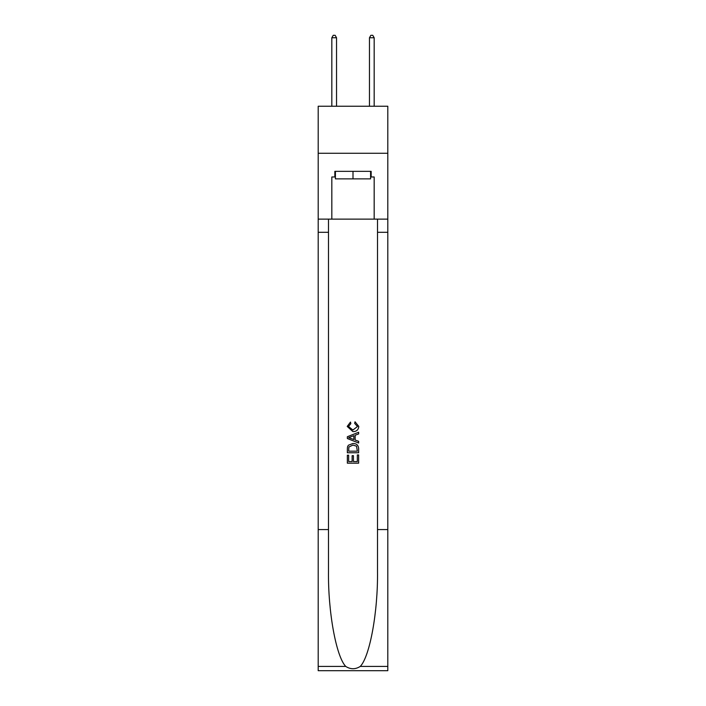 <?xml version="1.0" encoding="UTF-8"?>
<svg xmlns="http://www.w3.org/2000/svg" width="706" height="706" viewBox="0 0 706 706"><rect width="100%" height="100%" fill="white"/><g stroke="black" fill="none" stroke-linecap="round" stroke-linejoin="round"><path stroke-width="1.06" d="M387.806 153.273L387.806 106.235L318.194 106.235L318.194 153.273L387.806 153.273L387.806 219.125L374.171 219.125L374.171 176.977L371.153 176.977L371.153 171.337L334.847 171.337L334.847 176.977L335.412 176.977M370.588 171.337L370.588 178.865L335.412 178.865L335.412 171.337M353 171.337L353 178.865M357.333 454.929L357.333 461.583L353.432 461.583L357.333 461.583L357.333 454.929L358.639 454.929L358.639 463.171L347.352 463.171L347.352 455.211L347.352 463.171M352.126 455.652L352.126 461.583L348.649 461.583L352.126 461.583L352.126 455.652L353.432 455.652L353.432 461.583M348.323 445.257L347.511 446.898L348.323 445.257L352.938 443.492C356.548 443.474 358.445 445.212 358.639 448.707L358.639 452.758L347.352 452.758L347.352 448.892L347.352 452.758M355.03 421.782L354.659 423.371L355.03 421.782L358.78 426.389C358.48 429.857 356.521 431.604 352.912 431.622L347.202 426.424L350.485 422.073L350.829 423.662L348.508 426.495L352.903 430.033L357.483 426.539L354.659 423.371M360.281 666.411L387.806 666.411L387.806 670.7L318.194 670.7L318.194 529.579L328.493 529.579L328.493 571.533C327.99 611.634 336.127 656.439 345.719 666.411C350.573 669.5 355.418 669.5 360.281 666.411C369.873 656.439 378.01 611.634 377.507 571.533L377.507 219.125M347.352 436.732L347.352 438.523L358.639 443.006L347.352 438.523L347.352 436.732L358.639 432.248L347.352 436.732M377.507 529.579L387.806 529.579L387.806 219.125M318.194 529.579L318.194 153.273M328.493 219.125L328.493 529.579M387.806 666.411L387.806 529.579M318.194 219.125L331.829 219.125L331.829 176.977L334.847 176.977M331.829 219.125L374.171 219.125M370.588 176.977L371.153 176.977M358.639 432.248L358.639 433.943L355.162 435.223L355.162 440.032L358.639 441.321L358.639 443.006M350.741 438.4L353.865 439.556L353.865 435.699L348.649 437.632L350.741 438.4M353.865 435.699L353.865 439.556M347.352 448.892L347.511 446.898M356.539 446.166L357.333 451.16L356.539 446.166L352.912 445.08L348.888 447.004L348.649 451.16L357.333 451.16L348.649 451.16M347.352 455.211L348.649 455.211L348.649 461.583M336.533 106.235L336.533 37.745L331.829 37.745L331.829 106.235M331.829 37.745L333.241 35.3L335.129 35.3L336.533 37.745M374.171 106.235L374.171 37.745L369.467 37.745L369.467 106.235M369.467 37.745L370.871 35.3L372.759 35.3L374.171 37.745M377.507 232.3L387.806 232.3M328.493 232.3L318.194 232.3M318.194 666.411L345.719 666.411"/></g></svg>
